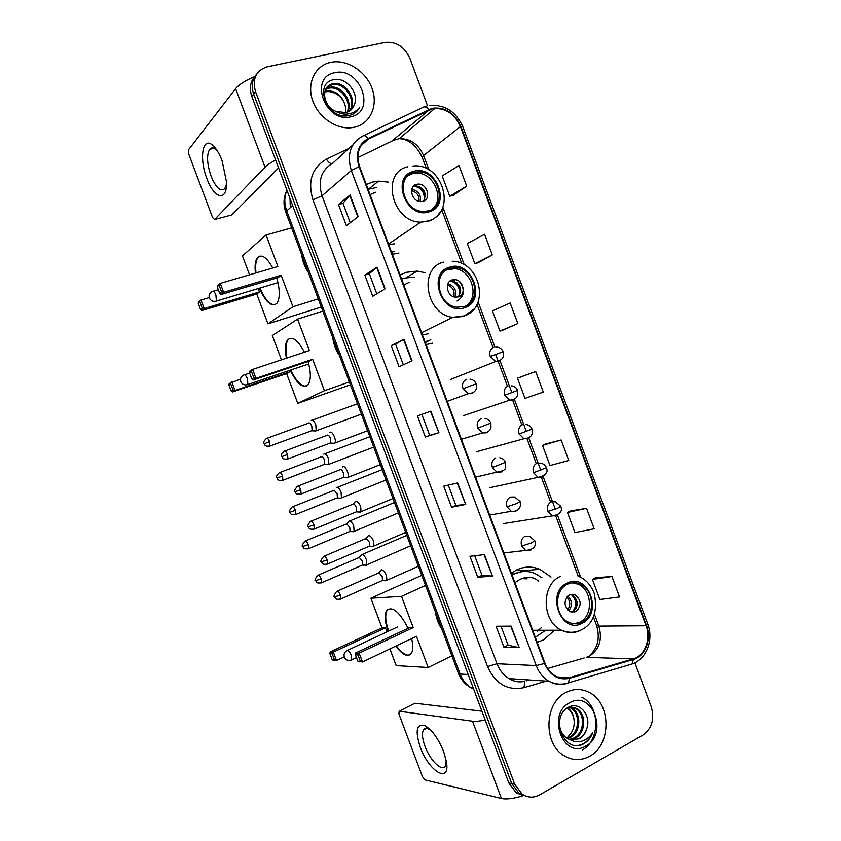 <?xml version="1.0" encoding="UTF-8"?>
<svg xmlns="http://www.w3.org/2000/svg" width="841" height="841" viewBox="0 0 841 841"><rect width="100%" height="100%" fill="white"/><g stroke="black" fill="none" stroke-linecap="round" stroke-linejoin="round"><path stroke-width="1.26" d="M551.034 577.063L539.859 569.283C532.185 566.203 524.595 566.35 517.099 569.704L511.391 573.205M537.178 642.272L543.328 640.001L554.545 630.361M425.42 272.768L417.178 271.086L406.108 272.337L400.074 275.018M426.051 344.589L432.537 343.149M388.384 182.108L378.503 181.141L372.437 182.098L366.298 184.536M392.327 254.266L398.918 253.067M254.981 76.289C250.187 81.756 249.136 88.463 251.806 96.41L508.805 782.992L516.153 792.779L523.354 795.607M256.852 73.903C252.048 79.39 250.986 86.129 253.677 94.108L511.749 783.633L519.118 793.462L526.361 796.301L519.118 793.462L511.749 783.633L253.677 94.108C250.986 86.129 252.048 79.39 256.852 73.903M330.755 62.36L329.945 62.549C314.818 66.082 306.681 83.511 312.6 100.468C318.308 117.467 336.663 129.882 352.211 127.611L354.913 127.096C370.639 123.396 378.439 105.188 371.964 88.158C365.719 71.064 346.597 58.923 330.755 62.36L329.945 62.549C314.818 66.082 306.681 83.511 312.6 100.468C318.308 117.467 336.663 129.882 352.211 127.611L354.913 127.096C370.639 123.396 378.439 105.188 371.964 88.158C365.719 71.064 346.597 58.923 330.755 62.36M565.909 692.49C544.264 702.634 542.95 743.959 564.237 755.775C572.689 760.685 581.173 760.832 589.688 756.217C611.785 744.8 611.218 702.803 589.163 692.416C581.457 688.506 573.709 688.527 565.909 692.49C544.264 702.634 542.95 743.959 564.237 755.775C572.689 760.685 581.173 760.832 589.688 756.217C611.785 744.8 611.218 702.803 589.163 692.416C581.457 688.506 573.709 688.527 565.909 692.49M432.348 108.857L434.839 108.447C446.455 108.394 454.981 114.439 460.416 126.581L646.046 625.778C651.27 638.908 644.858 655.843 633.284 658.881L569.452 677.688C564.626 679.044 559.927 678.456 555.365 675.933C550.655 673.168 547.207 668.931 545 663.223L359.591 166.581C355.817 153.935 358.781 144.747 368.495 139.017L432.348 108.857M432.137 108.289L368.19 138.471C358.234 144.337 355.196 153.756 359.065 166.718L544.505 663.475C550.014 675.638 558.371 680.569 569.578 678.298L633.41 659.481C645.268 656.358 651.849 639.002 646.487 625.546L460.9 126.465C454.539 112.799 444.952 106.744 432.137 108.289M581.93 697.305C600.169 705.998 600.474 740.7 582.182 750.056M611.943 576.516L592.411 579.428L599.885 599.496L619.544 596.952L611.943 576.516L595.491 577.725M586.555 508.3L567.475 512.463L574.96 532.563L594.177 528.779L586.555 508.3L570.618 510.908M561.136 439.98L542.498 445.383L550.003 465.515L568.768 460.49L561.136 439.98L545.704 443.985M453.152 195.385L466.702 186.155L459.018 165.509L442.177 175.937L449.725 196.205L453.31 195.354M478.224 262.728L492.279 254.918L484.616 234.303L467.323 243.47L474.86 263.706L478.371 262.686M503.254 329.956L517.825 323.554L510.161 302.981L492.427 310.886L499.943 331.091L503.402 329.903M535.675 371.533L517.488 378.187L524.994 398.361L543.318 392.085L535.675 371.533L520.747 376.947M427.491 105.64L409.882 58.334C404.447 46.675 396.174 41.356 385.073 42.365L266.492 66.986C255.717 71.054 252.079 79.327 255.559 91.795L514.713 784.275L522.114 794.146C527.822 797.857 533.688 798.088 539.712 794.84L643.018 735.023C651.954 728.422 654.687 719.023 651.249 706.829L634.86 662.803M492.458 576.074L477.783 577.283L469.93 556.279L484.437 554.597L492.458 576.074L484.006 554.65M519.17 647.57L503.927 647.234L496.085 626.261L511.16 626.135L519.17 647.57L510.718 626.135M412.048 360.8L399.086 366.718L391.191 345.598L403.985 339.217L412.048 360.8M385.146 288.789L372.752 296.274L364.847 275.123L377.062 267.165L385.146 288.789M358.203 216.652L346.387 225.714L338.46 204.521L350.108 194.975L358.203 216.652M465.704 504.442L451.596 507.218L443.733 486.172L457.672 482.934L465.704 504.442L457.252 483.028M438.897 432.684L425.357 437.026L417.483 415.948L430.855 411.133L438.897 432.684L430.455 411.281M425.357 437.026L429.688 435.344M421.856 414.371L429.698 435.354L438.497 432.81M451.596 507.218L455.875 505.399M448.285 485.11L455.875 505.42L465.283 504.516M338.46 204.521L342.981 203.291M350.245 222.749L342.97 203.259L350.108 194.975M364.847 275.123L369.304 273.756L377.062 267.165M391.191 345.598L395.596 344.085L403.985 339.217M503.927 647.234L508.09 645.142M501.015 626.219L508.101 645.184L518.708 647.528M477.783 577.283L482.009 575.339L492.017 576.085M517.488 378.187L520.894 376.894M517.825 323.554L499.943 331.091M492.279 254.918L474.86 263.706M466.702 186.155L449.725 196.205M542.498 445.383L545.841 443.922M567.475 512.463L570.755 510.844M592.411 579.428L595.628 577.651M403.323 364.784L395.585 344.085M376.81 293.824L369.304 273.735M482.009 575.36L474.681 555.733M324.92 91.27L326.508 90.849C336.516 90.502 342.865 95.969 345.567 107.228C343.443 98.166 337.966 92.952 329.157 91.585L325.688 91.722L326.508 90.849M324.742 91.942L325.688 91.722M325.93 88.862L329.83 87.327C341.057 84.594 353.535 101.277 347.68 112.074M325.635 89.419L328.999 88.21C339.943 85.551 352.284 101.456 347.102 112.295M335.548 111.212L345.777 112.683C349.898 111.611 352.705 109.067 354.208 105.051C359.717 93.467 346.303 77.172 334.508 79.569C312.841 82.334 326.781 120.116 348.342 115.669L349.393 115.459C353.893 114.323 357.236 111.737 359.422 107.701C356.353 111.338 352.39 113.451 347.543 114.04C343.391 114.439 339.386 113.503 335.548 111.212C322.135 105.766 320.831 85.34 333.141 83.764L333.194 83.753C345.546 80.757 358.424 100.542 349.803 110.907M326.981 87.327L332.342 84.647C344.421 81.724 357.215 100.72 349.309 111.243M334.634 72.757C308.195 77.246 325.646 123.974 351.044 116.72C376.863 111.695 359.906 66.229 334.634 72.757M345.567 107.228L345.577 112.726M359.422 107.701L356.384 111.727M206.875 178.492C199.033 158.781 202.429 136.21 212.5 145.115C216.053 148.153 219.259 153.367 222.098 160.768L226.492 181.793C227.49 202.187 214.203 199.233 206.875 178.492M217.745 151.59L215.664 149.446C213.225 147.522 211.238 147.469 209.682 149.267C206.497 154.902 206.96 163.848 211.059 176.105C215.979 187.795 220.531 192 224.726 188.72L226.502 184.084M254.749 76.531C245.362 80.526 238.981 84.552 235.617 88.641L188.447 149.887L188.72 153.998L212.542 217.472L214.581 219.512L231.79 214.939L278.571 167.895M275.648 160.095C270.655 162.67 267.112 165.025 265.02 167.159L214.581 219.512M414.161 172.405C394.702 176.442 403.154 211.785 423.538 211.427L428.49 210.839C448.19 206.224 438.508 170.492 417.956 171.879L414.161 172.405M431.896 209.377C445.53 199.706 433.609 171.921 416.306 173.13L412.521 173.666L408.19 175.622M376.305 187.564L368.085 189.309M375.485 192.274L370.061 194.618M388.742 244.668L394.702 243.774M391.517 252.079L394.219 251.427M391.738 252.678L392.736 252.405M301.635 254.55C302.403 260.878 304.61 266.776 308.258 272.253M416.495 184.316C407.832 186.176 411.733 201.893 420.794 201.609L422.844 201.346C431.559 199.37 427.417 183.58 418.313 184.074L416.495 184.316M423.601 201.083C427.049 193.367 424.516 188.258 416.022 185.777L413.257 186.366M415.296 184.768L416.821 185.188M419.848 186.734L425.388 194.628M413.562 186.029C421.32 187.511 424.863 192.284 424.169 200.358M413.152 186.492L411.88 189.351C418.408 190.791 421.236 194.87 420.342 201.588M276.752 277.972C280.053 289.882 280.116 298.324 276.952 303.307C271.643 307.438 265.798 302.392 259.417 288.179M321.283 307.028L267.953 323.848L256.757 294.014L201.766 310.581L200.505 309.425L198.224 303.37L198.592 302.119L200.988 300.048L209.209 297.598M249.556 274.807L242.45 255.874L266.071 234.996L291.648 227.879M256.757 294.014L259.47 291.932L204.195 308.563L201.766 310.581M255.443 273.083C254.581 265.819 255.254 260.689 257.462 257.672C261.656 253.782 266.765 257.23 272.768 268.016M258.198 288.547L259.47 291.932M267.953 323.848L292.962 306.755L281.157 275.259L278.182 277.551L220.952 294.55L223.632 292.321L281.157 275.259M219.123 285.351L221.519 291.743L223.632 292.321L220.268 283.375L217.262 286.96L217.619 285.667L220.268 283.375L277.887 266.523L266.071 234.996M318.234 298.881L292.962 306.755M198.224 303.37L200.988 300.048L204.195 308.563L202.197 308.006L199.906 301.919M200.505 309.425L202.197 308.006M221.519 291.743L219.659 293.309L220.952 294.55M217.262 286.96L219.659 293.309M275.049 304.778C269.898 305.01 264.873 299.428 259.985 288.011M256.011 272.915C255.149 265.661 255.832 260.521 258.04 257.504L259.974 256.053M268.594 285.435L269.425 285.32M449.893 268.279C432.158 272.736 437.74 305.251 456.642 307.207L464.179 306.618C482.156 301.614 475.47 268.731 456.316 267.659L449.893 268.279M465.22 306.229C480.2 298.46 472.001 269.614 454.571 268.657L446.108 270.098M414.224 277.036L404.195 278.161L401.609 279.128M409.115 282.387L403.785 284.962M422.424 334.897L428.29 333.772M424.989 341.761L427.649 340.994M425.104 342.056L426.082 341.74M332.773 337.704C333.551 344.074 335.759 349.961 339.386 355.375M452.122 279.906C444.216 281.945 446.834 296.41 455.244 297.167L458.45 296.894C466.398 294.739 463.57 280.211 455.107 279.632L452.122 279.906M458.145 296.989C462.676 289.84 460.847 284.5 452.668 280.968L449.798 281.209M459.333 281.43C465.399 289.83 464.631 296.347 457.052 300.994M432.253 327.433L427.869 329.64M452.227 279.864L453.635 280.442M456.978 282.849L460.805 290.071M450.24 280.862C457.756 283.228 460.668 288.326 458.976 296.169M308.037 361.504C311.023 372.342 311.075 380.048 308.184 384.61C302.96 388.847 296.989 384.043 290.261 370.198M350.403 384.8L297.788 403.375L286.623 373.604L232.368 391.98L231.149 390.939L228.878 384.905L229.194 383.538L240.505 379.06M281.462 359.843L272.337 335.538L297.588 319.096L322.807 311.096M286.623 373.604L289.514 372.006L234.986 390.476L232.368 391.98M286.413 358.192C284.721 349.625 285.099 343.538 287.559 339.932C292.184 335.78 297.809 339.869 304.442 352.2M288.989 370.618L289.514 372.006M297.788 403.375L324.426 390.708L312.652 359.275L309.467 361.031L253.057 380.027L255.948 378.355L312.652 359.275M251.427 371.365L253.824 377.746L255.948 378.355L252.594 369.43L251.427 371.365L249.43 372.574L249.735 371.154L252.594 369.43L309.383 350.56L297.588 319.096M349.341 381.951L324.426 390.708M228.878 384.905L231.79 381.972L234.986 390.476L232.978 389.877L230.697 383.811M231.149 390.939L232.978 389.877M253.824 377.746L251.806 378.913L253.057 380.027M249.43 372.574L251.806 378.913M306.355 386.103C301.183 386.534 296.011 381.173 290.807 370.008M286.97 358.003C285.288 349.446 285.667 343.359 288.116 339.743L289.987 338.271M299.385 367.107L300.079 367.044M567.601 584.159C553.862 589.888 554.377 616.075 568.463 622.182C572.973 624.306 577.41 624.316 581.783 622.193C595.68 615.99 594.44 589.562 580.09 584.011C575.875 582.203 571.712 582.245 567.601 584.159M574.298 623.759L579.691 622.224C593.578 616.043 592.337 589.678 578.019 584.138L571.996 582.813M512.484 573.804L511.507 573.52M527.139 578.85L521.872 578.597M522.103 571.638L511.843 574.424M535.318 637.299L545.557 630.382M541.972 577.735L534.929 573.467C528.064 570.682 521.273 570.808 514.555 573.825L512.106 575.128M534.498 578.303C529.525 576.852 524.679 577.22 519.959 579.386L514.934 582.687M435.428 611.859C436.258 618.356 438.445 624.201 441.998 629.404M569.483 594.829C563.449 600.432 563.607 606.056 569.967 611.701L575.77 611.691C581.793 605.972 581.583 600.337 575.128 594.787L569.483 594.829M571.586 612.248L572.879 611.764C578.892 606.067 578.682 600.453 572.248 594.923L570.587 594.398M534.676 578.356L538.671 581.131M541.709 627.386L537.41 631.107M512.579 574.056L512.074 572.689M516.773 569.862L524.584 571.46M573.036 594.198L573.667 594.85M575.728 598.035L576.306 608.232M574.498 611.722L574.056 612.269M571.365 594.587C576.81 600.306 577.084 606.151 572.185 612.143L572.258 612.353M567.801 610.145L572.185 612.143M411.627 638.571C413.225 645.52 413.099 650.492 411.249 653.489C407.675 657.389 402.534 654.929 395.817 646.098M344.221 656.916L336.505 660.542L333.267 660.364L332.184 659.712L329.935 653.709L330.114 651.975L382.003 627.838L370.892 598.224L421.751 575.349M451.88 655.801L428.164 667.491L396.185 665.62L389.909 648.916M388.132 631.328C384.779 621.604 384.305 614.603 386.713 610.335C392.432 605.846 399.549 611.827 408.064 628.269M382.003 627.838L385.472 627.817L386.997 631.864M428.164 667.491L416.463 636.269L362.471 661.972L357.803 661.1L362.471 661.972L359.139 653.11L357.93 654.897L360.305 661.226M413.215 627.617L409.399 627.638L355.585 652.973L359.139 653.11L413.215 627.617L401.504 596.364L370.892 598.224M401.504 596.364L425.525 585.431M330.114 651.975L333.33 652.101L385.472 627.817M329.935 653.709L332.195 653.804L333.33 652.101L336.505 660.542L334.455 659.838L332.195 653.804M332.184 659.712L334.455 659.838M357.93 654.897L355.438 654.792L357.803 661.1M355.585 652.973L355.438 654.792M409.809 654.876L408.106 655.15C404.563 654.813 400.642 651.712 396.342 645.846M388.658 631.086C385.304 621.352 384.842 614.351 387.249 610.082L386.713 610.335M314.828 431.055L316.174 430.76L315.796 424.779C314.418 421.509 313.031 419.985 311.633 420.195L311.212 420.553M311.338 430.865L312.106 430.581L311.822 426.261C310.823 423.896 309.824 422.792 308.826 422.939M327.57 464.663L328.831 464.327L328.442 458.524C327.065 455.244 325.667 453.667 324.237 453.804L323.753 454.172M324.006 464.495L324.763 464.2L324.479 460.006C323.48 457.641 322.471 456.505 321.441 456.589M340.311 498.24L341.478 497.872L341.089 492.227C339.701 488.947 338.282 487.328 336.831 487.37L336.295 487.769M336.673 498.093L337.409 497.798L337.125 493.73L334.056 490.208M353.041 531.796L354.114 531.386L353.714 525.909C352.337 522.618 350.897 520.957 349.404 520.915L348.815 521.325M349.33 531.67L350.056 531.375L349.761 527.412L346.66 523.796M365.761 565.31L366.739 564.879L366.34 559.57C364.952 556.269 363.501 554.555 361.977 554.429L361.325 554.85M361.977 565.226L362.681 564.921L362.387 561.084L359.244 557.362M333.478 443.354L334.886 443.018C336.863 440.768 332.584 430.949 330.187 432.232L329.693 432.621M329.914 443.165L330.734 442.86L330.46 438.497C329.441 436.08 328.4 434.934 327.338 435.06M346.545 477.772L347.848 477.394C349.772 475.165 345.504 465.546 343.086 466.639L342.539 467.06M342.886 477.614L343.696 477.299L343.422 473.062C342.392 470.634 341.341 469.457 340.258 469.52M359.591 512.158L360.789 511.738C361.346 506.608 359.748 503.034 355.974 501.026L355.365 501.457M355.859 512.022L356.637 511.706L356.363 507.596C355.344 505.168 354.271 503.948 353.167 503.948M372.626 546.513L373.73 546.072C374.256 541.047 372.626 537.483 368.852 535.37L368.179 535.822M368.821 546.408L369.577 546.082L369.304 542.098L366.056 538.345M385.662 580.837L386.65 580.374C387.144 575.454 385.504 571.901 381.719 569.693L380.984 570.156M381.772 580.774L382.508 580.437L382.224 576.569L378.944 572.721M420.258 747.123C415.055 731.018 416.442 723.786 424.432 725.415C431.685 729.368 438.098 738.093 443.649 751.591L446.466 761.904C450.398 784.537 428.742 771.46 420.258 747.123M431.181 730.629L428.395 728.905C426.177 727.98 424.547 728.327 423.486 729.925C421.751 733.205 422.245 738.65 424.978 746.261C429.961 760.211 441.977 772.175 445.257 766.077L446.256 760.706M485.204 719.917C479.748 721.158 475.522 721.589 472.505 721.21L399.149 711.213L398.918 713.988L422.413 776.579L424.915 779.87L501.446 798.498L472.505 721.21M523.417 795.628C513.946 798.624 506.618 799.581 501.446 798.498M399.107 711.213L414.949 703.223L481.946 711.213M570.24 707.397L572.027 708.238C581.552 713.042 581.078 732.5 570.198 737.515L567.496 738.566M569.63 707.512L570.818 708.111C580.332 712.916 579.848 732.343 568.979 737.347L566.918 738.209M565.488 709.383L566.424 708.763C569.883 706.829 573.373 706.818 576.915 708.732C586.482 713.567 586.009 733.152 575.076 738.198L569.851 739.659M572.09 707.292L575.686 708.606C585.241 713.441 584.768 732.984 573.846 738.03L569.252 739.428M586.808 728.485C591.538 715.039 579.113 701.236 568.726 707.144C549.562 716.143 563.512 753.914 582.929 744.243L583.864 743.749C587.88 741.394 590.803 737.767 592.632 732.868C589.814 737.073 586.135 739.87 581.625 741.226C577.746 742.298 573.951 741.815 570.23 739.786L579.47 738.818C583.139 736.632 585.588 733.194 586.808 728.485C585.283 733.226 582.603 736.642 578.787 738.724L571.617 740.143M570.23 739.786L567.643 738.65C562.818 735.686 560.032 730.934 559.307 724.385M569.725 702.719C546.114 714.209 563.291 760.201 585.883 745.999C608.916 734.098 592.222 689.336 569.725 702.719M567.77 708.101C571.197 710.424 573.268 714.156 573.982 719.276C573.142 714.43 570.955 710.761 567.423 708.248M573.982 719.276C574.887 726.34 572.9 732.133 568.022 736.653M592.632 732.868C589.541 739.796 584.873 743.949 578.64 745.326M251.806 96.41L255.559 91.795M508.805 782.992L514.713 784.275M285.898 212.521L285.824 212.331C283.081 204.605 283.449 197.257 286.939 190.266C284.184 196.72 284.111 203.606 286.718 210.912L292.679 205.582M458.377 673.168L285.824 212.331L286.718 210.912L460.111 674.009L468.216 674.535M471.517 688.022C465.409 684.837 461.057 679.959 458.461 673.378L460.111 674.009C462.518 680.222 466.313 684.889 471.517 688.022L473.325 688.18M290.261 199.117L290.912 207.159M633.284 658.881L586.377 657.336L589.499 656.075C599.465 649.305 602.577 639.328 598.855 626.125L594.461 614.319M547.628 668.479L584.18 657.967M460.416 126.581L423.58 155.522C418.429 144.084 410.303 138.471 399.191 138.649L393.62 140.237L357.856 157.582M424.2 106.849L427.028 105.955M363.554 135.653L422.876 107.417C424.568 106.229 426.513 106.933 428.721 109.509M544.505 663.475L536.211 665.567L351.328 170.492L359.065 166.718M569.578 678.298L568.4 682.86L566.708 683.533C560.632 685.247 554.724 684.5 548.973 681.294C543.181 677.846 538.923 672.611 536.211 665.567L496.999 663.738C499.575 670.393 503.633 675.344 509.183 678.613C513.914 681.662 519.118 682.556 524.784 681.305L523.985 687.654C507.628 690.987 495.486 683.943 487.538 666.535L312.968 199.832C307.459 181.246 311.969 167.685 326.487 159.149L349.12 148.31M352.884 144.883L332.826 163.133C321.199 170.008 317.604 180.899 322.029 195.795L351.328 170.492C346.639 154.723 350.35 143.285 362.471 136.179C364.048 135.033 365.951 135.8 368.19 138.471M633.41 659.481L632.106 663.959L630.308 664.653M646.487 625.546L647.696 623.906L462.844 126.77L460.9 126.465M559.969 677.11L558.76 677.468M546.303 681.115L523.985 687.654M526.214 680.737L528.968 679.948M312.968 199.832L322.029 195.795L496.999 663.738L487.538 666.535M326.487 159.149C328.337 162.229 330.166 163.69 331.995 163.553M569.452 677.688L557.415 676.952M646.046 625.778L598.855 626.125L596.584 625.515L593.42 617M580.658 577.283L557.499 515.081M555.302 509.194L543.118 476.479M540.847 470.382L528.726 437.846M526.371 431.528L514.324 399.181M511.896 392.642L499.996 360.694M494.897 347.018L478.098 301.919M464.274 264.81L442.818 207.18M428.931 169.893L423.58 155.522L422.193 157.32C416.242 145.304 408.579 139.08 399.191 138.649L434.839 108.447M429.015 110.045L391.959 141.046M368.495 139.017L361.02 145.693M422.266 157.509L426.376 168.547M596.511 625.305L596.584 625.515C600.274 638.214 597.772 648.4 589.078 656.085M411.659 360.978L403.606 339.417M384.779 289.01L376.715 267.417M357.845 216.915L349.772 195.301M265.02 167.159L235.617 88.641M428.878 211.9C451.953 206.287 436.321 164.289 413.761 171.333C390.171 176.515 406.245 219.585 428.878 211.9M440.148 212.153C437.257 216.684 433.262 219.732 428.174 221.278L420.794 222.14C391.906 222.36 380.311 172.363 407.864 166.77M212.51 291.312C213.551 290.818 214.676 292.037 215.906 294.981L216.41 301.057L215.475 301.33M411.522 190.655C416.905 192.147 419.417 195.722 419.06 201.377M464.579 307.69C487.254 301.099 471.654 259.196 449.493 267.217C426.303 273.378 442.334 316.342 464.579 307.69M473.788 309.225L463.675 316.51L452.637 317.341C425.861 314.313 418.303 268.311 443.407 262.14M243.901 374.865C245.015 374.56 246.182 375.895 247.422 378.849L247.906 384.505L246.991 384.81M447.906 283.827C454.529 285.961 456.873 290.387 454.949 297.115M447.507 285.025C452.942 287.138 455.013 291.06 453.73 296.789M582.172 623.255C603.565 613.478 588.09 571.901 567.212 583.097C545.325 592.506 561.231 635.123 582.172 623.255M581.278 629.951L580.626 630.308C574.34 633.368 567.948 633.347 561.452 630.224C541.53 621.404 541.047 584.348 560.516 576.348M356.479 657.567L351.759 659.807C348.468 661.163 345.987 660.301 344.337 657.231C343.517 654.477 344.326 652.301 346.755 650.692L347.407 650.335C348.742 650.671 350.045 652.343 351.296 655.339L351.759 659.807L350.991 660.153M567.707 596.069C572.322 600.569 572.71 605.383 568.863 610.503M566.834 597.057C570.461 601.199 570.692 605.467 567.549 609.883M450.419 379.533L495.696 361.483C502.781 360.379 503.107 356.878 503.412 356.121L503.233 351.675L490.25 356.468L495.696 361.483L498.829 361.283L501.247 359.528M493.625 347.312C490.156 349.036 489.031 352.085 490.25 356.468M269.593 441.672C268.363 438.855 267.301 437.793 266.397 438.497C263.738 441.094 262.981 442.85 264.137 443.775L269.593 441.672L269.982 446.035L312.106 430.581M269.257 446.298L269.982 446.035C263.675 446.75 265.157 444.395 264.137 443.775M511.339 385.819C514.187 386.061 516.29 387.575 517.635 390.371L504.705 395.259L509.804 400.148L513.241 399.969L515.396 398.455M508.038 386.008C504.6 387.796 503.486 390.876 504.705 395.259M282.177 480.526L282.891 480.253C276.594 481.041 278.014 478.645 277.004 478.035L282.502 476.027C281.241 473.136 280.148 472.053 279.223 472.758C276.594 475.396 275.859 477.152 277.004 478.035L277.004 478.024M324.763 464.2L282.891 480.253L282.502 476.027M526.014 424.495C528.873 424.926 530.881 426.44 532.038 429.036L519.139 434.019L523.922 438.76L527.633 438.613L529.515 437.341M522.44 424.663C519.023 426.513 517.919 429.635 519.139 434.019M295.391 510.34C294.098 507.396 292.983 506.282 292.037 506.986C289.346 510.476 288.631 512.232 289.872 512.264L295.391 510.34L295.78 514.45L337.409 497.798M295.086 514.724L295.78 514.45C289.514 515.312 290.902 512.915 289.872 512.264M540.658 463.139L536.821 463.286C533.436 465.199 532.342 468.353 533.562 472.737L546.419 467.67C545.346 465.189 543.433 463.675 540.658 463.139M308.279 544.632C306.954 541.625 305.809 540.479 304.841 541.183C302.203 544.705 301.499 546.471 302.728 546.461L308.279 544.632L308.658 548.626L350.056 531.375M533.562 472.737L538.051 477.341L542.014 477.215L543.591 476.195M307.985 548.9L308.658 548.626C302.34 549.541 303.769 547.123 302.728 546.461M555.27 501.751L551.191 501.867C547.827 503.843 546.755 507.028 547.975 511.423L557.783 508.164L560.789 506.25L555.27 501.751M320.863 583.055L321.535 582.771C315.238 583.749 316.637 581.341 315.564 580.626L321.146 578.892C319.79 575.822 318.623 574.645 317.635 575.349C315.039 578.913 314.345 580.679 315.564 580.626L315.554 580.605M547.975 511.423L552.18 515.89L556.374 515.785L557.636 515.007M362.681 564.921L321.535 582.771L321.146 578.892M287.527 454.518C286.245 451.585 285.12 450.492 284.163 451.249C279.622 455.286 282.345 456.011 281.893 456.631L287.527 454.518L287.916 458.923L330.734 442.86M469.951 379.165C472.705 379.375 474.808 380.91 476.248 383.78L463.002 388.731L468.206 393.693L471.79 393.535L474.271 391.727M466.503 379.344C462.939 381.152 461.772 384.284 463.002 388.731M287.138 459.207L287.916 458.923C281.504 459.733 282.912 457.273 281.893 456.631M300.752 489.714C299.428 486.718 298.282 485.593 297.293 486.35C294.539 489.882 293.803 491.68 295.075 491.733L300.752 489.714L301.131 493.993L343.696 477.299M484.91 418.482C487.675 418.892 489.662 420.416 490.892 423.076L477.699 428.122L482.545 432.936L486.445 432.81L488.632 431.265M481.157 418.629C477.614 420.5 476.458 423.664 477.699 428.122M300.363 494.277L301.131 493.993C294.686 494.855 296.158 492.437 295.075 491.733M313.956 524.879C312.6 521.819 311.422 520.663 310.424 521.409C307.711 524.994 306.986 526.792 308.248 526.802L313.956 524.879L314.334 529.021L356.637 511.706M499.827 457.767C502.498 458.271 504.39 459.796 505.525 462.319L492.374 467.47L496.905 472.137L501.078 472.043L502.96 470.771M495.791 457.882C492.279 459.817 491.144 463.013 492.374 467.47M313.588 529.325L314.334 529.021C307.901 529.967 309.32 527.496 308.248 526.802M327.149 560.011C325.761 556.889 324.552 555.701 323.533 556.448C320.873 560.064 320.169 561.862 321.409 561.841L327.149 560.011L327.527 564.038L369.577 546.082M514.713 497.01L510.424 497.094C506.934 499.091 505.809 502.329 507.039 506.787L516.9 503.465L520.148 501.53L514.713 497.01M326.802 564.332L327.527 564.038C321.125 565.047 322.502 562.587 321.409 561.841M507.039 506.787L511.265 511.296L515.691 511.233L517.236 510.245M340.006 599.318L340.71 599.013C334.255 600.075 335.675 597.604 334.56 596.847L340.332 595.113C338.912 591.927 337.672 590.697 336.631 591.444C334.045 595.05 333.362 596.847 334.56 596.847L334.539 596.816M529.557 536.211L525.026 536.264C521.567 538.335 520.453 541.604 521.693 546.061L531.586 542.844L534.76 540.7L529.557 536.211M382.508 580.437L340.71 599.013L340.332 595.113M521.693 546.061L525.646 550.424L530.303 550.392L531.48 549.667M414.949 703.223L399.149 711.213M368.547 189.13L378.503 181.141M406.403 277.572L417.178 271.086M521.672 570.86L539.859 569.283M516.153 792.779L522.114 794.146M290.008 198.465L290.292 207.716M509.183 678.613L548.973 681.294C555.375 684.469 561.851 684.984 568.4 682.86L632.106 663.959C646.393 659.439 653.909 639.749 647.749 624.043M462.792 126.644C455.938 111.559 444.973 104.494 429.898 105.461M526.613 680.768L529.367 679.97M578.209 576.18L555.754 515.89M550.571 501.982L541.404 477.352M536.211 463.433L527.034 438.771M521.841 424.842L512.653 400.158M507.449 386.219L498.25 361.514M498.229 361.462L495.601 354.387M493.057 347.554L476.984 304.431M461.751 263.538L441.683 209.64M328.999 88.21L329.83 87.327M332.342 84.647L333.194 83.753M215.664 149.446L212.5 145.115M209.682 149.267L213.803 148.289M388.521 244.048L420.794 222.14L428.679 220.815C457.336 212.489 442.934 162.355 412.889 166.045M416.306 173.13L417.956 171.879M416.022 185.777L418.313 184.074M212.363 291.48C209.546 292.878 208.547 295.065 209.356 298.029C210.839 300.941 213.183 301.951 216.41 301.057L277.982 282.629M218.303 289.725L213.288 291.207M258.04 257.504L257.462 257.672M421.614 332.7L452.637 317.341L464.463 315.869C490.492 307.217 480.243 261.267 452.206 261.257M454.571 268.657L456.316 267.659M452.668 280.968L455.107 279.632M425.304 342.581L430.792 339.669M243.648 375.118C240.925 376.568 239.958 378.744 240.768 381.625C242.282 384.558 244.657 385.514 247.906 384.505L308.721 363.953M249.63 373.12L244.552 374.813M288.116 339.743L287.559 339.932M532.7 630.287L561.452 630.224C568.653 633.22 575.612 632.958 582.319 629.415C593.672 623.16 597.667 611.239 594.314 593.651C590.992 584.884 585.557 579.039 578.009 576.106M578.019 584.138L580.09 584.011M572.248 594.923L575.128 594.787M528.8 577.431L525.394 577.693M397.646 626.881L347.512 650.345M496.621 347.102C499.554 347.207 501.751 348.721 503.223 351.664M361.388 414.14L316.174 430.76M311.906 430.771L315.901 431.023M357.509 403.764L312.274 420.164M267.112 438.235L308.521 423.191M373.73 447.086L328.831 464.327M324.573 464.4L328.558 464.589M463.601 415.601L509.804 400.148C516.616 399.549 517.635 395.669 517.783 394.955L517.646 390.382M369.84 436.71L324.805 453.772M279.927 472.495L321.094 456.863M386.051 480.001L341.478 497.872M337.22 497.998L341.215 498.135M476.794 451.649L523.922 438.76C530.66 438.518 532.038 434.492 532.143 433.756L532.048 429.068M382.171 469.625L337.315 487.36M292.731 506.713L333.667 490.492M398.371 512.905L354.114 531.386M349.867 531.565L353.851 531.649M489.998 487.654L538.051 477.341C545.651 475.817 548.458 472.61 546.44 467.712M394.482 502.508L349.814 520.915M346.082 524.364L348.616 521.704M305.514 540.9L346.229 524.09M410.681 545.788L366.739 564.879M362.503 565.11L366.487 565.152M503.212 523.617L552.18 515.89C559.864 514.681 562.745 511.496 560.821 506.324M406.781 535.349L362.303 554.429M358.634 557.93L361.136 555.228M318.297 575.065L358.771 557.667M367.601 430.718L334.886 443.018M330.524 443.07L334.592 443.302M284.92 450.965L326.981 435.344M447.244 401.367L468.206 393.693C475.081 393.157 476.111 389.415 476.353 388.574L476.248 383.78M380.3 464.642L347.848 477.394M343.485 477.499L347.554 477.677M298.05 486.056L339.859 469.825M461.394 439.265L482.545 432.936C489.378 432.768 490.787 428.805 490.965 427.974L490.902 423.097M392.989 498.534L360.789 511.738M356.447 511.906L360.516 512.032M352.568 504.558L355.154 501.867M311.149 521.115L352.726 504.264M475.533 477.162L496.905 472.137C502.96 471.139 505.84 469.572 505.546 467.417L505.546 462.361M405.677 532.406L373.73 546.072M369.388 546.293L373.457 546.356M365.425 538.965L367.969 536.232M324.248 556.143L365.572 538.671M489.683 515.049L511.265 511.296C518.908 512.505 522.177 504.789 520.169 501.593M418.355 566.266L386.65 580.374M382.319 580.647L386.387 580.658M378.282 573.331L380.784 570.555M337.325 591.139L378.418 573.047M503.822 552.936L525.646 550.424C533.583 549.615 536.621 546.398 534.792 540.784M428.395 728.905L424.432 725.415M423.486 729.925L426.429 728.401M570.818 708.111L572.027 708.238M575.686 708.606L576.915 708.732"/></g></svg>
